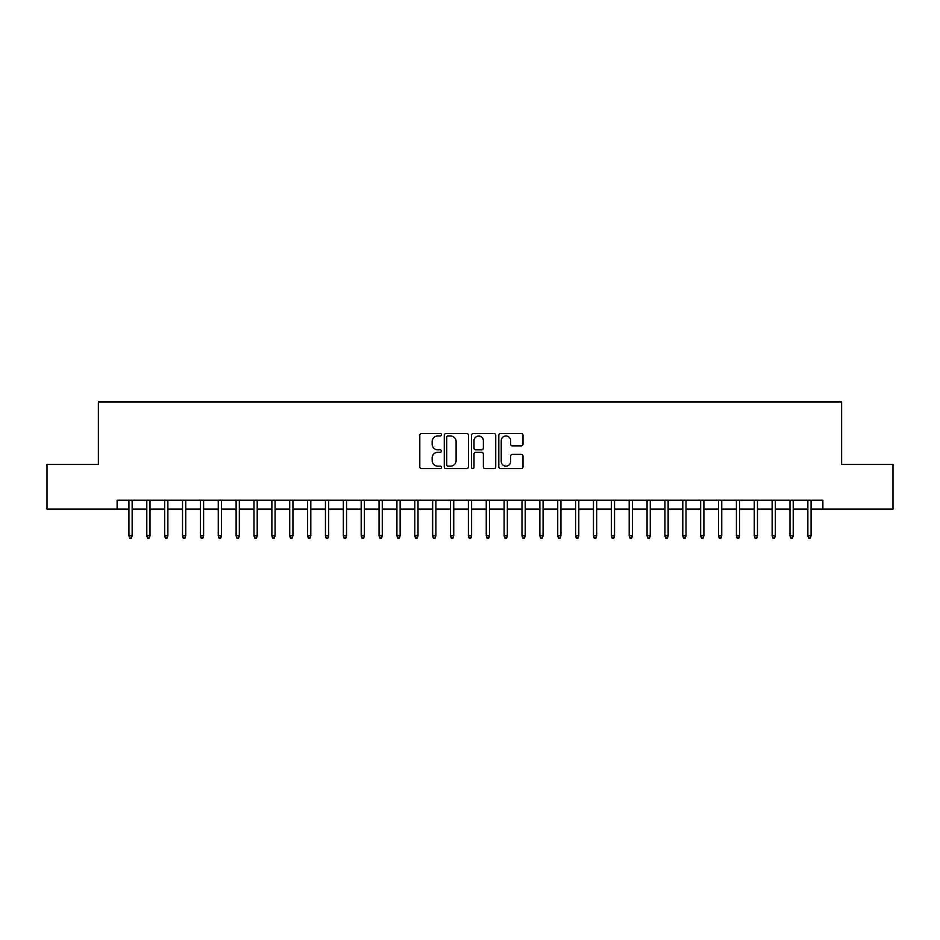 <?xml version="1.0" encoding="UTF-8"?>
<svg xmlns="http://www.w3.org/2000/svg" width="940" height="940" viewBox="0 0 940 940"><rect width="100%" height="100%" fill="white"/><g stroke="black" fill="none" stroke-linecap="round" stroke-linejoin="round"><path stroke-width="1.41" d="M441.412 434.75A1.222 1.222 0 0 0 440.19 433.528L421.555 433.528A1.751 1.751 0 0 0 419.804 435.279L419.804 466.839A1.751 1.751 0 0 0 421.555 468.602L440.19 468.602A1.222 1.222 0 0 0 441.412 467.368A1.222 1.222 0 0 0 440.19 466.146L437.77 466.146A5.617 5.617 0 0 1 432.165 460.53L432.165 457.897A5.617 5.617 0 0 1 437.77 452.293L440.19 452.293A1.222 1.222 0 0 0 441.412 451.059A1.222 1.222 0 0 0 440.19 449.837L437.77 449.837A5.617 5.617 0 0 1 432.165 444.221L432.165 441.589A5.617 5.617 0 0 1 437.77 435.984L440.19 435.984A1.222 1.222 0 0 0 441.412 434.75M521.254 445.889A1.751 1.751 0 0 0 523.004 444.138L523.004 435.279A1.751 1.751 0 0 0 521.254 433.528L500.562 433.528A1.751 1.751 0 0 0 498.811 435.279L498.811 466.839A1.751 1.751 0 0 0 500.562 468.602L521.254 468.602A1.751 1.751 0 0 0 523.004 466.839L523.004 456.147A1.751 1.751 0 0 0 521.254 454.396L512.394 454.396A1.751 1.751 0 0 0 510.643 456.147L510.643 461.458A4.688 4.688 0 0 1 505.955 466.146A4.688 4.688 0 0 1 501.255 461.458L501.255 440.672A4.688 4.688 0 0 1 505.955 435.984A4.688 4.688 0 0 1 510.643 440.672L510.643 444.138A1.751 1.751 0 0 0 512.394 445.889L521.254 445.889M117.124 509.128L47 509.128L47 464.466L98.371 464.466L98.371 401.932L841.629 401.932L841.629 464.466L893 464.466L893 509.128L822.876 509.128L822.876 500.197L117.124 500.197L117.124 509.128L128.921 509.128M468.461 435.279A1.751 1.751 0 0 0 466.71 433.528L446.018 433.528A1.751 1.751 0 0 0 444.268 435.279L444.268 466.839A1.751 1.751 0 0 0 446.018 468.602L466.71 468.602A1.751 1.751 0 0 0 468.461 466.839L468.461 435.279M473.29 433.528L493.982 433.528A1.751 1.751 0 0 1 495.733 435.279L495.733 466.839A1.751 1.751 0 0 1 493.982 468.602L485.122 468.602A1.751 1.751 0 0 1 483.372 466.839L483.372 454.044A1.751 1.751 0 0 0 481.621 452.293L475.746 452.293A1.751 1.751 0 0 0 473.995 454.044L473.995 467.368A1.222 1.222 0 0 1 472.761 468.602A1.222 1.222 0 0 1 471.539 467.368L471.539 435.279A1.751 1.751 0 0 1 473.29 433.528M132.141 509.128L146.793 509.128M150 509.128L164.653 509.128M167.872 509.128L182.525 509.128M185.732 509.128L200.385 509.128M203.604 509.128L218.256 509.128M221.476 509.128L236.116 509.128M239.336 509.128L253.988 509.128M257.208 509.128L271.86 509.128M275.067 509.128L289.72 509.128M292.939 509.128L307.591 509.128M310.811 509.128L325.452 509.128M328.671 509.128L343.323 509.128M346.543 509.128L361.195 509.128M364.403 509.128L379.055 509.128M382.274 509.128L396.927 509.128M400.135 509.128L414.787 509.128M418.006 509.128L432.659 509.128M435.878 509.128L450.53 509.128M453.738 509.128L468.39 509.128M471.61 509.128L486.262 509.128M489.47 509.128L504.122 509.128M507.341 509.128L521.994 509.128M525.213 509.128L539.865 509.128M543.073 509.128L557.726 509.128M560.945 509.128L575.597 509.128M578.805 509.128L593.457 509.128M596.677 509.128L611.329 509.128M614.548 509.128L629.189 509.128M632.409 509.128L647.061 509.128M650.28 509.128L664.933 509.128M668.14 509.128L682.793 509.128M686.012 509.128L700.664 509.128M703.884 509.128L718.524 509.128M721.744 509.128L736.396 509.128M739.616 509.128L754.268 509.128M757.476 509.128L772.128 509.128M775.347 509.128L790 509.128M793.207 509.128L807.86 509.128M811.079 509.128L822.876 509.128M447.945 435.984A1.222 1.222 0 0 0 446.723 437.206L446.723 464.912A1.222 1.222 0 0 0 447.945 466.146L450.495 466.146A5.617 5.617 0 0 0 456.1 460.53L456.1 441.589A5.617 5.617 0 0 0 450.495 435.984L447.945 435.984M483.372 440.754A4.688 4.688 0 0 0 478.683 436.066A4.688 4.688 0 0 0 473.995 440.754L473.995 448.075A1.751 1.751 0 0 0 475.746 449.837L481.621 449.837A1.751 1.751 0 0 0 483.372 448.075L483.372 440.754M128.921 535.753L129.638 538.068L131.424 538.068L132.141 535.753L128.921 535.753L128.921 500.197M132.141 535.753L132.141 500.197M146.793 535.753L147.498 538.068L149.284 538.068L150 535.753L146.793 535.753L146.793 500.197M150 535.753L150 500.197M164.653 535.753L165.37 538.068L167.155 538.068L167.872 535.753L164.653 535.753L164.653 500.197M167.872 535.753L167.872 500.197M182.525 535.753L183.241 538.068L185.027 538.068L185.732 535.753L182.525 535.753L182.525 500.197M185.732 535.753L185.732 500.197M200.385 535.753L201.101 538.068L202.887 538.068L203.604 535.753L200.385 535.753L200.385 500.197M203.604 535.753L203.604 500.197M218.256 535.753L218.973 538.068L220.759 538.068L221.476 535.753L218.256 535.753L218.256 500.197M221.476 535.753L221.476 500.197M236.116 535.753L236.833 538.068L238.619 538.068L239.336 535.753L236.116 535.753L236.116 500.197M239.336 535.753L239.336 500.197M253.988 535.753L254.705 538.068L256.491 538.068L257.208 535.753L253.988 535.753L253.988 500.197M257.208 535.753L257.208 500.197M271.86 535.753L272.565 538.068L274.363 538.068L275.067 535.753L271.86 535.753L271.86 500.197M275.067 535.753L275.067 500.197M289.72 535.753L290.437 538.068L292.223 538.068L292.939 535.753L289.72 535.753L289.72 500.197M292.939 535.753L292.939 500.197M307.591 535.753L308.308 538.068L310.094 538.068L310.811 535.753L307.591 535.753L307.591 500.197M310.811 535.753L310.811 500.197M325.452 535.753L326.168 538.068L327.954 538.068L328.671 535.753L325.452 535.753L325.452 500.197M328.671 535.753L328.671 500.197M343.323 535.753L344.04 538.068L345.826 538.068L346.543 535.753L343.323 535.753L343.323 500.197M346.543 535.753L346.543 500.197M361.195 535.753L361.9 538.068L363.686 538.068L364.403 535.753L361.195 535.753L361.195 500.197M364.403 535.753L364.403 500.197M379.055 535.753L379.772 538.068L381.558 538.068L382.274 535.753L379.055 535.753L379.055 500.197M382.274 535.753L382.274 500.197M396.927 535.753L397.644 538.068L399.43 538.068L400.135 535.753L396.927 535.753L396.927 500.197M400.135 535.753L400.135 500.197M414.787 535.753L415.504 538.068L417.289 538.068L418.006 535.753L414.787 535.753L414.787 500.197M418.006 535.753L418.006 500.197M432.659 535.753L433.375 538.068L435.161 538.068L435.878 535.753L432.659 535.753L432.659 500.197M435.878 535.753L435.878 500.197M450.53 535.753L451.235 538.068L453.021 538.068L453.738 535.753L450.53 535.753L450.53 500.197M453.738 535.753L453.738 500.197M468.39 535.753L469.107 538.068L470.893 538.068L471.61 535.753L468.39 535.753L468.39 500.197M471.61 535.753L471.61 500.197M486.262 535.753L486.979 538.068L488.765 538.068L489.47 535.753L486.262 535.753L486.262 500.197M489.47 535.753L489.47 500.197M504.122 535.753L504.839 538.068L506.625 538.068L507.341 535.753L504.122 535.753L504.122 500.197M507.341 535.753L507.341 500.197M521.994 535.753L522.711 538.068L524.496 538.068L525.213 535.753L521.994 535.753L521.994 500.197M525.213 535.753L525.213 500.197M539.865 535.753L540.571 538.068L542.356 538.068L543.073 535.753L539.865 535.753L539.865 500.197M543.073 535.753L543.073 500.197M557.726 535.753L558.442 538.068L560.228 538.068L560.945 535.753L557.726 535.753L557.726 500.197M560.945 535.753L560.945 500.197M575.597 535.753L576.314 538.068L578.1 538.068L578.805 535.753L575.597 535.753L575.597 500.197M578.805 535.753L578.805 500.197M593.457 535.753L594.174 538.068L595.96 538.068L596.677 535.753L593.457 535.753L593.457 500.197M596.677 535.753L596.677 500.197M611.329 535.753L612.046 538.068L613.832 538.068L614.548 535.753L611.329 535.753L611.329 500.197M614.548 535.753L614.548 500.197M629.189 535.753L629.906 538.068L631.692 538.068L632.409 535.753L629.189 535.753L629.189 500.197M632.409 535.753L632.409 500.197M647.061 535.753L647.777 538.068L649.564 538.068L650.28 535.753L647.061 535.753L647.061 500.197M650.28 535.753L650.28 500.197M664.933 535.753L665.638 538.068L667.435 538.068L668.14 535.753L664.933 535.753L664.933 500.197M668.14 535.753L668.14 500.197M682.793 535.753L683.509 538.068L685.295 538.068L686.012 535.753L682.793 535.753L682.793 500.197M686.012 535.753L686.012 500.197M700.664 535.753L701.381 538.068L703.167 538.068L703.884 535.753L700.664 535.753L700.664 500.197M703.884 535.753L703.884 500.197M718.524 535.753L719.241 538.068L721.027 538.068L721.744 535.753L718.524 535.753L718.524 500.197M721.744 535.753L721.744 500.197M736.396 535.753L737.113 538.068L738.899 538.068L739.616 535.753L736.396 535.753L736.396 500.197M739.616 535.753L739.616 500.197M754.268 535.753L754.973 538.068L756.759 538.068L757.476 535.753L754.268 535.753L754.268 500.197M757.476 535.753L757.476 500.197M772.128 535.753L772.845 538.068L774.63 538.068L775.347 535.753L772.128 535.753L772.128 500.197M775.347 535.753L775.347 500.197M790 535.753L790.716 538.068L792.502 538.068L793.207 535.753L790 535.753L790 500.197M793.207 535.753L793.207 500.197M807.86 535.753L808.576 538.068L810.362 538.068L811.079 535.753L807.86 535.753L807.86 500.197M811.079 535.753L811.079 500.197"/></g></svg>
